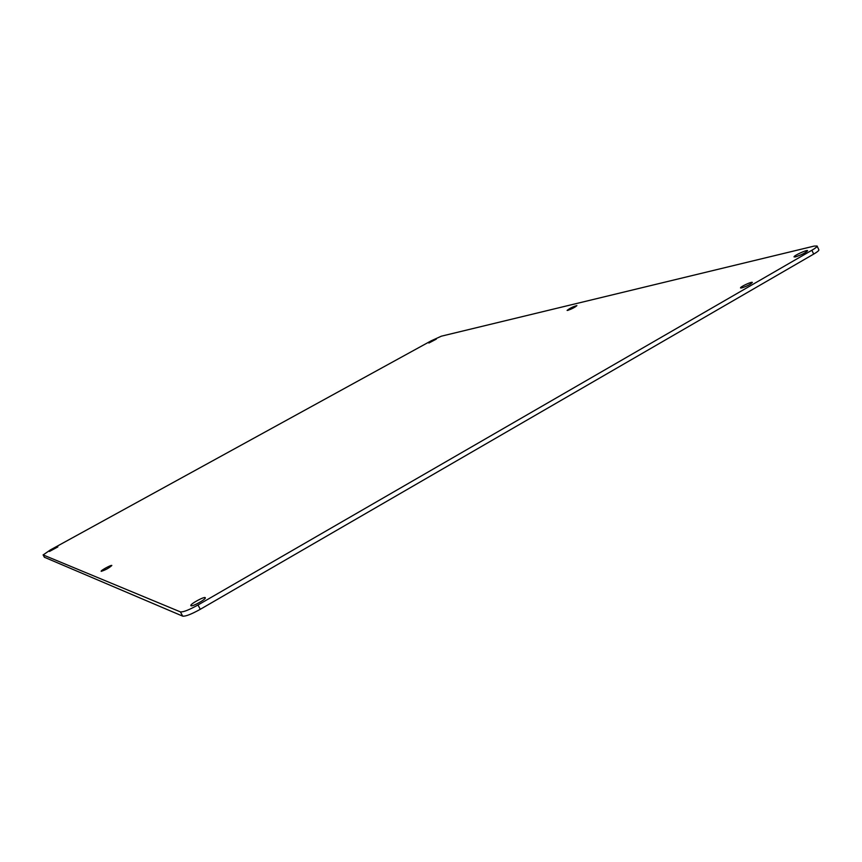 <?xml version="1.0" encoding="UTF-8"?>
<svg xmlns="http://www.w3.org/2000/svg" width="862" height="862" viewBox="0 0 862 862"><rect width="100%" height="100%" fill="white"/><g stroke="black" fill="none" stroke-linecap="round" stroke-linejoin="round"><path stroke-width="1.29" d="M817.09 246.015C817.251 246.704 815.517 248.127 811.885 250.249L197.991 604.995C189.123 609.919 183.261 612.214 180.406 611.891L43.154 554.923L50.438 549.891L431.162 340.824L441.344 336.191L814.213 246.069L817.09 246.015L818.868 249.851C819.04 250.551 817.316 251.973 813.674 254.107L200.296 609.294C191.429 614.218 185.556 616.502 182.69 616.147L44.436 557.272M567.702 310.417L567.099 310.417C570.03 308.122 573.295 306.516 576.904 305.601C575.191 307.195 572.131 308.801 567.702 310.417M101.242 571.323L101.177 571.269C100.477 570.569 111.629 564.524 111.823 565.494C109.065 568.036 105.541 569.976 101.242 571.323M795.454 256.898L794.074 256.908C793.202 255.874 807.36 249.355 807.608 250.68C805.744 252.728 801.692 254.796 795.454 256.898M741.632 287.962L740.544 287.94C739.758 287.003 752.117 281.238 752.354 282.434C750.662 284.32 747.085 286.162 741.632 287.962M49.457 551.464L57.873 546.885L49.457 551.464M428.877 343.033L436.323 339.111L428.877 343.033M191.03 605.749L190.858 605.62C189.694 604.23 204.811 596.008 205.307 597.754C206.481 598.993 192.668 606.74 191.03 605.749M811.885 250.249L813.674 254.107M44.512 557.391L43.154 554.923M182.69 616.147L180.406 611.891M200.296 609.294L197.991 604.995M43.1 554.88L44.447 557.348"/></g></svg>

